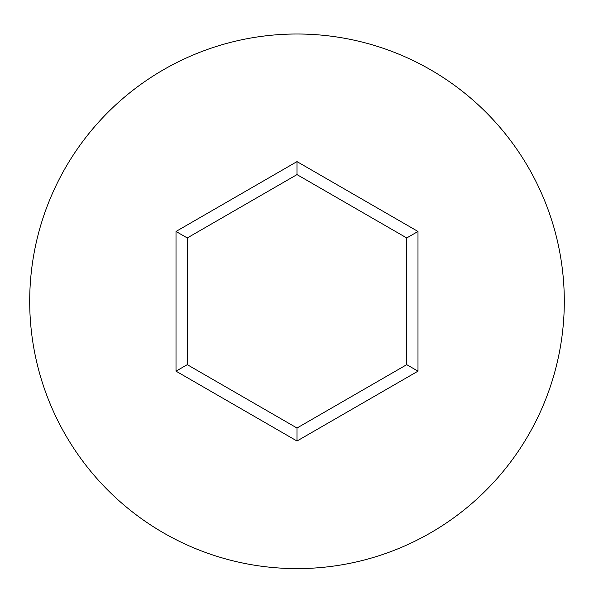<?xml version="1.0" encoding="UTF-8"?>
<svg xmlns="http://www.w3.org/2000/svg" width="594" height="594" viewBox="0 0 594 594"><rect width="100%" height="100%" fill="white"/><g stroke="black" fill="none" stroke-linecap="round" stroke-linejoin="round"><path stroke-width="0.89" d="M564.3 301.307A267.3 267.3 0 0 0 297 34.007A267.3 267.3 0 0 0 29.7 301.307A267.3 267.3 0 0 0 297 568.606A267.3 267.3 0 0 0 564.3 301.307M297 441.015L176.01 371.161L176.01 231.46L297 161.605L417.99 231.46L417.99 371.161L297 441.015L297 428.022L406.734 364.664L406.734 237.956L297 174.599L187.266 237.956L187.266 364.664L297 428.022M417.99 371.161L406.734 364.664M406.734 237.956L417.99 231.46M297 174.599L297 161.605M187.266 237.956L176.01 231.46M176.01 371.161L187.266 364.664"/></g></svg>

